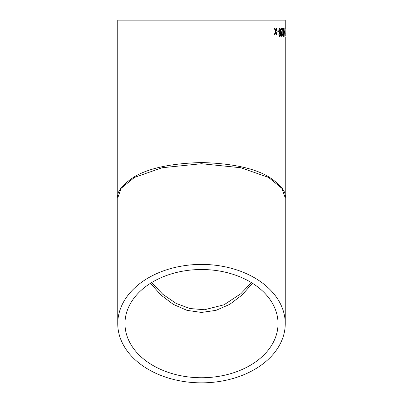 <?xml version="1.0" encoding="UTF-8"?>
<svg xmlns="http://www.w3.org/2000/svg" width="403" height="403" viewBox="0 0 403 403"><rect width="100%" height="100%" fill="white"/><g stroke="black" fill="none" stroke-linecap="round" stroke-linejoin="round"><path stroke-width="0.6" d="M285.243 35.852L285.143 29.338M285.243 36.814L285.248 197.923L281.899 188.347L268.499 177.406L240.913 167.749L201.5 163.724L162.087 167.749L134.501 177.406L121.102 188.347L117.752 197.923L117.752 20.15L285.248 20.15L285.248 28.542M117.752 323.629L117.752 197.923C116.633 191.778 122.215 184.7 134.501 176.695C149.045 168.111 171.376 163.391 201.5 162.545C231.624 163.391 253.955 168.111 268.499 176.695C280.785 184.7 286.367 191.778 285.248 197.923L285.248 323.629A83.748 59.221 0 0 1 201.5 382.85A83.748 59.221 0 0 1 117.752 323.629A83.748 59.221 0 0 1 201.5 264.413A83.748 59.221 0 0 1 285.248 323.629M284.926 36.814L284.649 32.593L284.926 28.376L284.926 36.814M284.543 31.902L284.08 31.902L284.08 30.94L284.543 30.94L284.543 31.902M283.4 36.814C282.951 36.325 282.755 34.92 282.8 32.593C282.75 30.265 282.951 28.86 283.4 28.376L283.767 29.177L283.919 32.593C283.974 34.94 283.803 36.351 283.4 36.814M282.563 34.467L282.291 34.361L281.858 35.857L281.42 34.507L282.594 28.482L281.057 28.482L281.057 29.55L282.236 29.55L281.093 34.517L281.853 36.814L282.563 34.467L281.757 36.814M279.229 34.572L279.375 35.429L279.742 35.857L280.065 35.61L280.402 32.834L279.702 33.933L278.785 31.227C278.826 29.505 279.148 28.558 279.763 28.376C280.493 28.734 280.82 30.069 280.755 32.386L280.458 35.872L279.717 36.814L278.826 34.678L279.229 34.572M278.453 31.902L277.178 31.902L277.178 30.94L278.453 30.94L278.453 31.902M275.602 30.26L276.382 28.482L276.947 28.482L275.995 31.53L276.901 34.572L276.332 34.572L275.692 32.467L274.992 34.572L274.372 34.572L275.4 31.53L274.423 28.482L275.042 28.482L275.707 30.593M285.243 32.834L285.238 33.933M201.5 269.516A76.525 54.113 0 0 1 278.025 323.629A76.525 54.113 0 0 1 201.5 377.742A76.525 54.113 0 0 1 124.975 323.629A76.525 54.113 0 0 1 201.5 269.516M150.495 283.289L160.988 295.077L173.305 304.381L187.022 310.365L201.5 312.436L215.978 310.365L229.695 304.381L242.012 295.077L252.505 283.289M274.957 28.482L275.516 30.26M275.692 32.467L274.906 34.572M276.856 28.482L275.995 31.53M275.904 31.53L276.811 34.572M278.362 30.94L278.362 31.902M279.138 34.572L279.742 35.857M280.402 32.834L279.606 33.933M279.667 28.376C280.397 28.734 280.725 30.069 280.659 32.386L280.362 35.872L279.627 36.814M279.793 29.338L279.098 31.192L279.803 32.97L280.402 31.248L279.793 29.338L279.188 31.192L279.803 32.97M282.493 28.482L281.324 34.507L281.858 35.857M282.191 34.361L282.468 34.467M283.304 28.376L283.672 29.177L283.818 32.593C283.873 34.94 283.702 36.351 283.304 36.814M283.4 29.338L282.951 32.598L283.304 35.857L283.626 35.283L283.4 29.338L283.052 32.598L283.405 35.857M284.442 30.94L284.442 31.902M284.825 28.376L284.981 29.53M284.981 35.691L284.871 36.764M284.926 29.338L284.669 32.598L284.825 35.857L285.017 35.283L284.926 29.338L284.926 35.857M251.366 282.584L240.918 293.671L224.033 304.799L204.467 309.746L189.884 308.517L176.151 303.429L162.802 294.301L151.634 282.584"/></g></svg>
